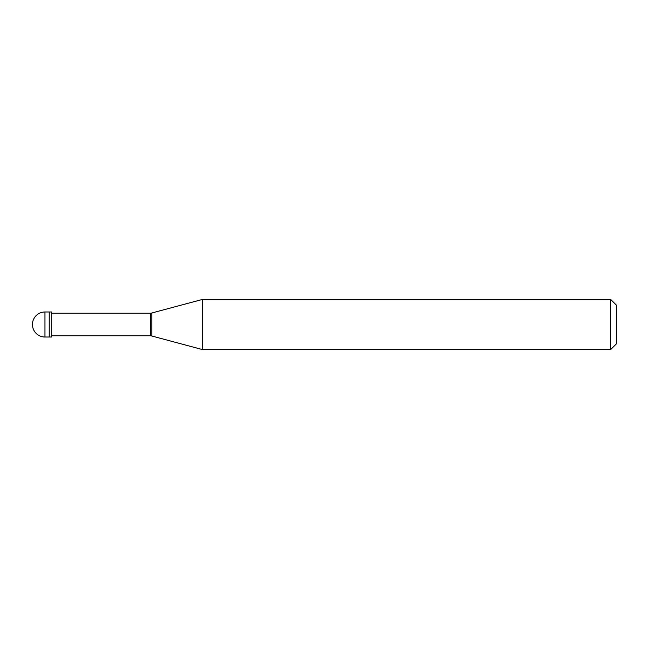 <?xml version="1.0" encoding="UTF-8"?>
<svg xmlns="http://www.w3.org/2000/svg" width="649" height="649" viewBox="0 0 649 649"><rect width="100%" height="100%" fill="white"/><g stroke="black" fill="none" stroke-linecap="round" stroke-linejoin="round"><path stroke-width="0.97" d="M44.968 311.982A12.518 12.518 0 0 0 32.45 324.5A12.518 12.518 0 0 0 44.968 337.018L51.644 337.018L51.644 311.982L49.243 311.982L49.243 337.018L49.243 311.982L44.968 311.982L44.968 337.018M51.644 335.768L150.438 335.768A8.348 8.348 0 0 1 151.874 336.02L202.31 349.535L610.709 349.535L616.55 343.694L616.55 305.306L610.709 299.465L610.709 349.535M51.644 313.232L150.438 313.232L150.438 335.768M150.438 313.232A8.348 8.348 0 0 0 151.874 312.98L202.31 299.465L202.31 349.535M202.31 299.465L610.709 299.465M151.874 312.98L151.874 336.02"/></g></svg>
